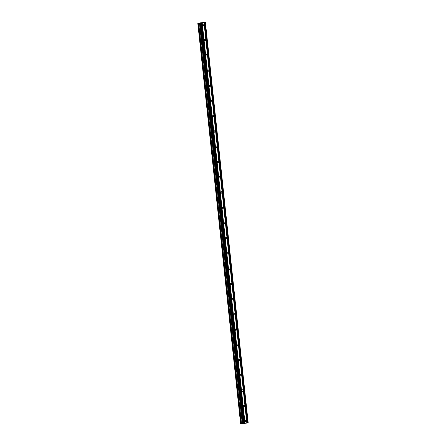 <?xml version="1.0" encoding="UTF-8"?>
<svg xmlns="http://www.w3.org/2000/svg" width="446" height="446" viewBox="0 0 446 446"><rect width="100%" height="100%" fill="white"/><g stroke="black" fill="none" stroke-linecap="round" stroke-linejoin="round"><path stroke-width="0.67" d="M203.894 24.759A0.747 0.557 -92.7 0 1 202.785 24.931A0.747 0.557 -92.7 0 1 203.894 24.759M205.522 39.995A0.747 0.557 -92.7 0 1 204.413 40.168A0.747 0.557 -92.7 0 1 205.522 39.995M207.15 55.232A0.747 0.557 -92.7 0 1 206.046 55.404A0.747 0.557 -92.7 0 1 207.15 55.232M208.778 70.474A0.747 0.557 -92.7 0 1 207.674 70.641A0.747 0.557 -92.7 0 1 208.778 70.474M210.406 85.71A0.747 0.557 -92.7 0 1 209.302 85.877A0.747 0.557 -92.7 0 1 210.406 85.71M212.034 100.947A0.747 0.557 -92.7 0 1 210.93 101.114A0.747 0.557 -92.7 0 1 212.034 100.947M213.662 116.183A0.747 0.557 -92.7 0 1 212.558 116.35A0.747 0.557 -92.7 0 1 213.662 116.183M215.29 131.419A0.747 0.557 -92.7 0 1 214.186 131.592A0.747 0.557 -92.7 0 1 215.29 131.419M216.918 146.656A0.747 0.557 -92.7 0 1 215.814 146.829A0.747 0.557 -92.7 0 1 216.918 146.656M218.551 161.892A0.747 0.557 -92.7 0 1 217.442 162.065A0.747 0.557 -92.7 0 1 218.551 161.892M220.179 177.129A0.747 0.557 -92.7 0 1 219.07 177.302A0.747 0.557 -92.7 0 1 220.179 177.129M221.807 192.371A0.747 0.557 -92.7 0 1 220.698 192.538A0.747 0.557 -92.7 0 1 221.807 192.371M223.435 207.607A0.747 0.557 -92.7 0 1 222.325 207.775A0.747 0.557 -92.7 0 1 223.435 207.607M225.063 222.844A0.747 0.557 -92.7 0 1 223.953 223.011A0.747 0.557 -92.7 0 1 225.063 222.844M226.691 238.08A0.747 0.557 -92.7 0 1 225.587 238.248A0.747 0.557 -92.7 0 1 226.691 238.08M228.319 253.317A0.747 0.557 -92.7 0 1 227.215 253.49A0.747 0.557 -92.7 0 1 228.319 253.317M229.946 268.553A0.747 0.557 -92.7 0 1 228.843 268.726A0.747 0.557 -92.7 0 1 229.946 268.553M231.574 283.79A0.747 0.557 -92.7 0 1 230.47 283.963A0.747 0.557 -92.7 0 1 231.574 283.79M233.202 299.032A0.747 0.557 -92.7 0 1 232.098 299.199A0.747 0.557 -92.7 0 1 233.202 299.032M234.83 314.268A0.747 0.557 -92.7 0 1 233.726 314.436A0.747 0.557 -92.7 0 1 234.83 314.268M236.464 329.505A0.747 0.557 -92.7 0 1 235.354 329.672A0.747 0.557 -92.7 0 1 236.464 329.505M238.092 344.741A0.747 0.557 -92.7 0 1 236.982 344.909A0.747 0.557 -92.7 0 1 238.092 344.741M239.719 359.978A0.747 0.557 -92.7 0 1 238.61 360.151A0.747 0.557 -92.7 0 1 239.719 359.978M241.347 375.214A0.747 0.557 -92.7 0 1 240.238 375.387A0.747 0.557 -92.7 0 1 241.347 375.214M242.975 390.451A0.747 0.557 -92.7 0 1 241.866 390.624A0.747 0.557 -92.7 0 1 242.975 390.451M244.603 405.687A0.747 0.557 -92.7 0 1 243.499 405.86A0.747 0.557 -92.7 0 1 244.603 405.687M246.231 420.929A0.747 0.557 -92.7 0 1 245.127 421.096A0.747 0.557 -92.7 0 1 246.231 420.929M200.41 22.852L200.823 22.791M201.475 22.763L200.321 22.863M201.77 22.685L201.207 22.735M201.832 22.674L202.278 22.634L201.837 22.701M202.322 22.629L201.77 22.718M199.468 23.019L205.4 22.3L199.468 23.019L242.273 423.538L242.735 423.505M244.269 423.432L201.453 22.919L244.257 423.444L248.188 422.841L205.4 22.3M199.942 23.075L242.747 423.6L244.257 423.444M197.795 23.181L240.6 423.7L242.273 423.538M204 22.529L246.805 423.053M202.211 22.807L245.016 423.326M204.012 22.517L246.816 423.037M204.558 22.434L247.357 422.959M204.759 22.412L247.563 422.936M205.383 22.317L248.188 422.841M198.024 23.17L240.829 423.689M198.682 23.097L241.487 423.622M199.646 22.997L242.451 423.522M200.522 23.047L243.326 423.572M200.828 23.019L243.633 423.538M202.01 22.824L244.809 423.349"/></g></svg>
